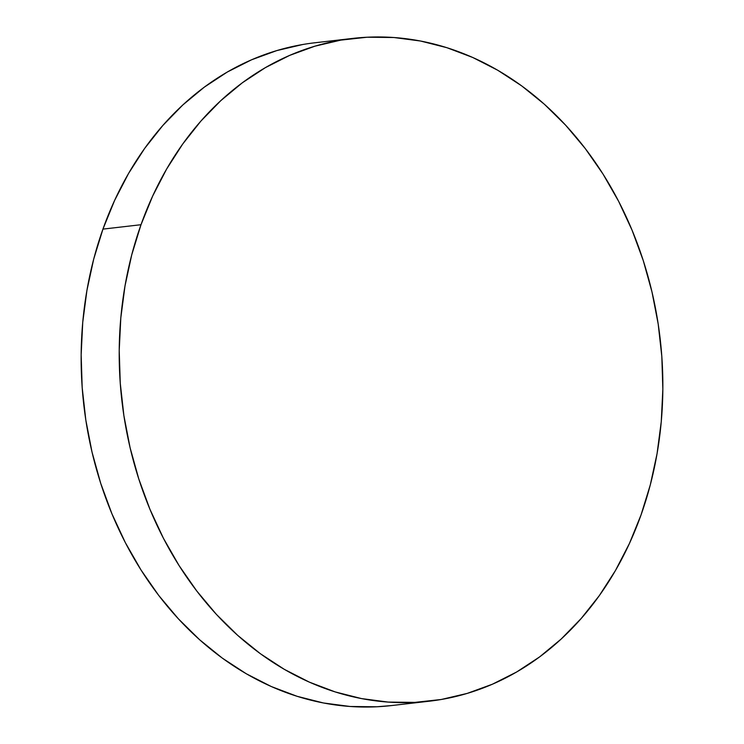 <?xml version="1.0" encoding="UTF-8"?>
<svg xmlns="http://www.w3.org/2000/svg" width="744" height="744" viewBox="0 0 744 744"><rect width="100%" height="100%" fill="white"/><g stroke="black" fill="none" stroke-linecap="round" stroke-linejoin="round"><path stroke-width="1.12" d="M352.758 38.409L314.693 42.799A333.6 270.909 83.4 0 0 102.942 229.115L141.007 224.716A333.6 270.909 -96.6 0 1 352.758 38.409A333.6 270.909 -96.6 0 1 606.704 180.039A333.6 270.909 -96.6 0 1 641.058 514.885A333.6 270.909 -96.6 0 1 429.307 701.201A333.6 270.909 -96.6 0 1 175.361 559.562A333.6 270.909 -96.6 0 1 141.007 224.716L102.942 229.115A333.6 270.909 83.4 0 0 137.296 563.961A333.6 270.909 83.4 0 0 391.242 705.591L429.307 701.201M141.007 224.716L131.753 254.783L125.001 285.947L120.807 317.921L119.217 350.405L120.249 383.067L123.885 415.598L130.088 447.693L138.812 479.034L149.963 509.333L163.429 538.275L179.099 565.607L196.807 591.043L216.374 614.358L237.634 635.311L260.372 653.706L284.366 669.368L309.383 682.146L335.191 691.92L361.538 698.588L388.163 702.085L414.817 702.392L441.248 699.49L467.195 693.408L492.398 684.22L516.634 671.999L539.66 656.868L561.255 638.966L581.204 618.478L599.329 595.6L615.446 570.536L629.396 543.548L641.058 514.885L650.312 484.828L657.064 453.654L661.258 421.681L662.848 389.205L661.825 356.543L658.189 324.003L651.976 291.908L643.253 260.567L632.102 230.277L618.636 201.326L602.975 174.003L585.268 148.558L565.691 125.252L544.431 104.3L521.702 85.895L497.708 70.234L472.682 57.455L446.874 47.69L420.537 41.022L393.902 37.516L367.248 37.219L340.817 40.12L314.879 46.193L289.667 55.391L265.431 67.611L242.404 82.742L220.819 100.635L200.861 121.123L182.736 144.001L166.619 169.065L152.669 196.053L141.007 224.716M302.752 44.51L276.805 50.592L251.602 59.78L227.366 72.001L204.34 87.132L182.745 105.034L162.797 125.522L144.671 148.4L128.554 173.464L114.604 200.452L102.942 229.115L93.688 259.172L86.936 290.346L82.742 322.319L81.152 354.795L82.175 387.457L85.811 419.997L92.024 452.092L100.747 483.433L111.898 513.723L125.364 542.674L141.025 569.997L158.732 595.442L178.309 618.748L199.569 639.701L222.298 658.105L246.292 673.766L271.318 686.545L297.126 696.31L323.463 702.978L350.099 706.484L376.752 706.781L391.567 705.554"/></g></svg>
